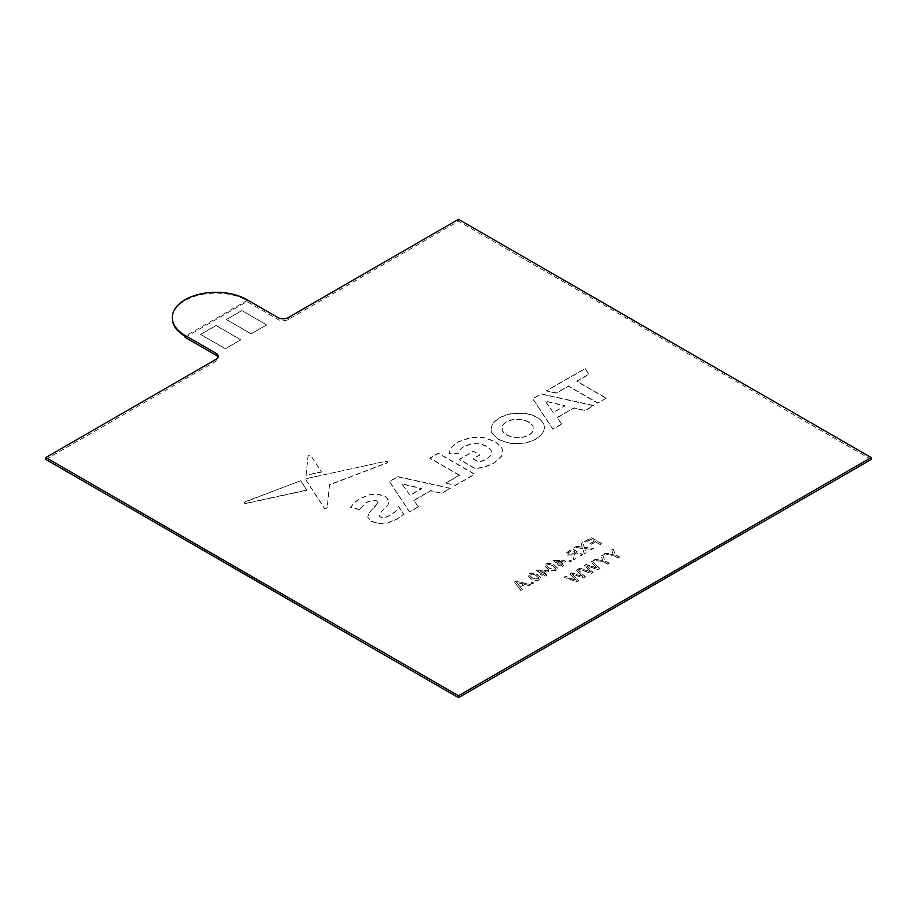 <?xml version="1.0" encoding="UTF-8"?>
<svg xmlns="http://www.w3.org/2000/svg" width="917" height="917" viewBox="0 0 917 917"><rect width="100%" height="100%" fill="white"/><g stroke="black" fill="none" stroke-linecap="round" stroke-linejoin="round"><path stroke-width="0.69" stroke-dasharray="4.58 3.44" d="M561.708 423.918L552.882 429.018L532.8 398.666L541.099 393.863L593.62 405.497L585.012 410.472L574.008 407.836L557.135 417.567L561.708 424.158L552.882 429.259L532.8 398.895L541.099 394.104L593.62 405.738L585.012 410.701L574.008 408.065L557.135 417.808L561.708 424.158M241.859 310.554L266.618 324.847L251.143 333.777L226.384 319.483L241.859 310.554L266.618 324.847M45.85 459.451L216.068 361.183A7.29 4.207 0 0 0 218.2 358.203A7.29 4.207 0 0 0 218.017 357.252M185.119 337.353L247.017 301.613L277.966 319.483A7.29 4.207 0 0 0 288.282 319.483L458.5 221.215L871.15 459.451M200.594 334.373L216.068 325.443L240.827 339.737L225.353 348.666L200.594 334.373L216.068 325.558L240.827 339.852L225.353 348.792L200.594 334.499M600.28 544.366L601.735 543.529L591.419 537.568L584.542 541.534L585.734 542.222L591.156 539.093L594.468 541.007L589.837 543.678L591.029 544.366L595.649 541.695L600.28 544.606L601.735 543.529M591.889 549.214L593.666 548.183L584.301 547.185L582.811 542.532L581.057 543.552L582.318 546.968L576.254 546.326L574.478 547.346L582.547 548.217L584.267 553.604L586.02 552.596L584.702 548.446L591.889 549.455L593.666 548.183M581.08 555.45L582.536 554.613L572.219 548.653L565.812 553.215L567.061 554.842L572.575 554.865L573.755 559.92L575.418 558.957L574.523 556.963L574.294 554.315L574.959 553.879L576.449 553.02L581.08 555.691L582.536 554.854L572.219 548.893L565.812 553.455L567.061 555.083L572.575 555.106L573.755 559.679L575.418 558.717L574.294 554.086L576.449 552.779L581.08 555.691M573.939 554.819L574.294 554.086L573.939 554.819M570.282 561.685L571.612 560.917L570.282 560.161L568.964 560.917L570.282 561.926L571.612 560.917M562.534 566.156L563.863 565.399L561.342 563.944L565.846 561.342L564.517 560.585L552.355 560.276L558.705 563.944L557.376 564.712L558.705 565.468L560.023 564.712L562.534 566.397L563.863 565.629L561.342 564.184L565.846 561.582L564.517 560.826L552.355 560.516L558.705 564.184L557.376 564.941L558.705 565.709L560.023 564.941L562.534 566.397M557.547 568.036L554.327 565.021C551.782 563.176 548.928 562.809 545.787 563.909L544.48 565.571L547.713 568.838C550.257 570.683 553.1 571.05 556.241 569.95L557.547 568.036L554.327 565.262C551.782 563.416 548.928 563.049 545.787 564.15L544.48 565.812L547.713 569.079C550.257 570.924 553.1 571.291 556.241 570.179L557.547 568.036M545.707 575.876L547.036 575.108L544.526 573.652L549.019 571.062L547.701 570.294L535.528 569.996L541.878 573.652L540.549 574.42L541.878 575.188L543.196 574.42L545.707 576.105L547.036 575.349L544.526 573.893L549.019 571.302L547.701 570.534L535.528 570.225L541.878 573.893L540.549 574.661L541.878 575.418L543.196 574.661L545.707 576.105M540.732 577.756L537.5 574.73C534.955 572.896 532.112 572.517 528.971 573.629L527.653 575.28L530.886 578.558C533.442 580.392 536.285 580.759 539.414 579.659L540.732 577.756L537.5 574.97C534.955 573.136 532.112 572.758 528.971 573.859L527.653 575.521L530.886 578.787C533.442 580.633 536.285 581 539.414 579.899L540.732 577.756M532.192 583.67L533.522 582.914L532.192 582.146L530.874 582.914L532.192 583.911L533.522 582.914M529.075 585.482L530.622 584.587L516.202 580.988L514.563 581.94L520.787 590.261L522.323 589.367L520.329 586.857L524.73 584.324L529.075 585.711L530.622 584.828L516.202 581.229L514.563 582.18L520.787 590.502L522.323 589.608L520.329 587.098L524.73 584.565L529.075 585.711M618.127 557.891L619.583 557.043L615.204 554.521L613.232 548.802L611.513 549.799L613.221 554.223L605.564 553.226L603.844 554.223L613.748 555.37L618.127 558.132L619.583 557.043M607.65 563.932L609.106 563.095L604.727 560.574L602.756 554.854L601.036 555.84L602.744 560.264L595.087 559.278L593.368 560.276L603.283 561.41L607.65 564.173L609.106 563.095M598.159 569.411L599.878 568.425L592.164 560.963L590.663 561.834L597.529 568.116L586.089 564.471L584.335 565.48L590.915 571.933L580.037 567.967L578.535 568.827L591.454 573.285L593.058 572.357L586.467 565.697L598.159 569.652L599.878 568.425M583.716 577.756L585.436 576.759L577.721 569.308L576.22 570.168L583.086 576.449L571.646 572.816L569.893 573.824L576.472 580.266L565.594 576.3L564.093 577.171L577.011 581.619L578.616 580.702L572.025 574.031L583.716 577.997L585.436 576.759M418.404 506.654L409.578 511.755L389.496 481.402L397.795 476.599L450.327 488.234L441.707 493.208L430.703 490.572L413.831 500.304L418.404 506.895L409.578 511.995L389.496 481.631L397.795 476.84L450.327 488.463L441.707 493.438L430.703 490.801L413.831 500.544L418.404 506.895M445.811 482.927L459.394 475.086L429.913 458.064L438.315 453.204L474.651 474.181L455.715 485.116L445.811 483.167L459.394 475.086M359.395 509.359L350.615 507.422L353.928 502.86L359.693 498.607L369.299 494.733L378.24 494.125L385.438 496.372L389.267 501.576L387.891 505.21L380.188 513.142L378.996 515.343L380.119 517.119L384.51 517.75L390.653 515.388L395.869 511.216L398.574 506.356L403.675 514.059L397.233 518.884L387.593 522.77L378.606 523.401L371.431 521.2L367.694 517.165L369.081 512.89L378.113 502.378L377.758 503.674L376.956 501.049L372.417 500.304L366.261 502.573L359.395 509.6L366.261 502.344L372.417 500.063L376.956 500.808L377.758 503.444L373.746 507.995M398.574 506.597L403.675 514.299L397.233 519.125L387.593 522.999L378.606 523.641L371.431 521.441L367.694 517.165L369.081 512.649L373.746 507.754M359.395 509.6L350.615 507.663L353.928 503.101L359.693 498.837L369.299 494.974L378.24 494.366L385.438 496.613L389.221 500.671L387.891 504.98L380.188 512.901L379.019 515.113L380.119 516.879L384.51 517.509L390.653 515.148L395.869 510.975L398.574 506.356M306.668 478.491L385.782 461.297C387.639 461.411 388.029 461.916 386.951 462.81L329.524 484.68L327.151 507.812L324.48 508.247L305.797 479.602L306.278 478.651L385.782 461.297M385.782 461.538C387.639 461.652 388.029 462.145 386.951 463.039L329.524 484.921L327.151 508.052L324.48 508.488L305.797 479.832L306.278 478.651M329.524 484.68L328.894 485.758L329.524 484.68M387.616 462.134L386.951 463.039L387.616 462.134M244.896 501.805L300.73 480.726L306.805 490.056L246.088 503.25C244.151 503.192 243.762 502.711 244.896 501.805L244.197 502.722L244.896 501.805M321.546 471.854L306.06 475.224L308.078 455.715L310.748 455.302L321.546 472.095L306.06 475.224M479.832 454.832L473.172 458.672L478.915 461.985L486.744 459.211L491.203 454.981L491.26 450.339L486.893 446.143L479.568 443.587L471.533 443.645L464.162 446.281C460.93 448.149 459.234 450.396 459.05 453.032L448.94 453.307L450.809 447.794L457.64 442.051L469.905 437.661L483.282 437.42L495.123 441.386L502 448.23L502.734 451.668L501.622 455.921L494.114 462.947L485.391 466.65L475.453 468.564L459.36 459.279L473.447 451.141L479.832 455.073L473.172 458.672M606.309 398.173L597.907 403.022L568.425 386L556.39 392.946L546.486 390.757L585.103 368.462L588.909 374.182L576.827 381.151L606.309 398.173L597.907 403.022M510.322 443.358L498.504 439.438L491.707 432.606L490.973 429.167L492.085 424.892C495.489 419.298 502.058 415.504 511.778 413.521L525.154 413.303C534.668 414.977 540.881 418.553 543.77 424.055L544.515 427.505L543.391 431.769C539.953 437.386 533.396 441.18 523.699 443.14L510.322 443.599L498.504 439.667L491.707 432.847L490.973 429.397L492.085 425.133C495.489 419.527 502.058 415.745 511.778 413.762L525.154 413.544C534.668 415.206 540.881 418.794 543.77 424.284L544.515 427.735L543.391 432.01C539.953 437.627 533.396 441.421 523.699 443.381L510.322 443.599M247.017 299.71L247.017 300.547L185.119 336.287M172.304 318.417A43.764 25.275 0 0 1 199.321 295.068A43.764 25.275 0 0 1 247.017 300.547L247.017 301.613M266.618 324.962L251.143 333.903L226.384 319.609L241.859 310.668M458.5 221.215L458.5 219.301M601.735 543.758L591.419 537.809L584.542 541.775L585.734 542.463L591.156 539.334L594.468 541.248L589.837 543.919L591.029 544.606L595.649 541.695M595.649 541.936L600.28 544.606M593.666 548.423L584.301 547.426L582.811 542.772L581.057 543.792L582.318 547.208L576.254 546.555L574.478 547.587L582.547 548.446L584.267 553.845L586.02 552.836L584.702 548.687L591.889 549.455M575.257 552.332L572.495 553.925L568.551 554.258L567.852 553.341L571.956 550.418L575.257 552.332L572.495 553.685L568.551 554.017L567.852 553.1L571.956 550.189L575.257 552.091M571.612 561.158L570.282 560.39L568.964 560.917M568.964 561.158L570.282 561.926M562.889 561.766L560.023 563.416L556.31 561.273L562.889 561.525L560.023 563.176L556.31 561.032L562.889 561.525M552.997 566.018L555.725 568.517L555.049 569.491L549.031 568.311L546.303 565.8L546.99 564.826L549.077 564.448L552.997 565.789L555.725 568.276L555.049 569.262L549.031 568.07L546.303 565.571L549.077 564.207L552.997 565.789M546.062 571.474L543.196 573.136L539.483 570.982L546.062 571.234L543.196 572.896L539.483 570.752L546.062 571.234M536.181 575.738L538.898 578.226L538.222 579.212L532.204 578.031L529.476 575.521L532.25 574.157L536.181 575.498L538.898 577.997L538.222 578.971L532.204 577.79L529.476 575.28L532.25 573.916L536.181 575.498M533.522 583.155L532.192 582.387L530.874 582.914M530.874 583.155L532.192 583.911M519.182 583.086L523.103 584.129L519.572 586.158L516.58 582.398L523.103 583.888L519.572 585.917L516.58 582.157L519.182 582.845M619.583 557.284L615.204 554.762L613.232 549.042L611.513 550.04L613.221 554.464L605.564 553.467L603.844 554.464L613.748 555.37M613.748 555.599L618.127 558.132M609.106 563.336L604.727 560.814L602.756 555.083L601.036 556.08L602.744 560.505L595.087 559.519L593.368 560.505L603.283 561.41M603.283 561.651L607.65 564.173M599.878 568.655L592.164 561.204L590.663 562.075L597.529 568.345L586.089 564.712L584.335 565.72L590.915 572.174L580.037 568.196L578.535 569.067L591.454 573.526L593.058 572.598L586.467 565.927L598.159 569.652M585.436 576.999L577.721 569.537L576.22 570.408L583.086 576.69L571.646 573.045L569.893 574.053L576.472 580.507L565.594 576.541L564.093 577.412L577.011 581.859L578.616 580.942L572.025 574.271L583.716 577.997M410.094 495.329L401.955 483.97L421.625 488.681L410.094 495.329L401.955 483.74L421.625 488.44L410.094 495.088M459.394 475.315L429.913 458.305L438.315 453.445L474.651 474.421L455.715 485.357L445.811 483.167M300.73 480.966L306.805 490.297L246.088 503.49C244.151 503.433 243.762 502.952 244.896 502.046L300.73 480.726M306.06 475.464L308.078 455.955L310.748 455.543L321.546 472.095M473.172 458.913L478.915 462.225L486.744 459.44L491.203 455.21L491.26 450.579L486.893 446.384L479.568 443.828L471.533 443.885L464.162 446.522C460.93 448.39 459.234 450.637 459.05 453.273L448.952 453.502L450.809 448.035L457.64 442.292L469.905 437.902L483.282 437.661L495.123 441.627L502 448.47L502.734 451.909L501.622 456.162L494.114 463.188L485.391 466.891L475.453 468.805L459.36 459.52L473.447 451.382L479.832 455.073M597.907 403.262L568.425 386.24L556.39 393.187L546.486 390.997L585.103 368.703L588.909 374.411L576.827 381.392L606.309 398.414M553.398 412.593L545.248 401.233L564.929 405.944L553.398 412.593L545.248 401.004L564.929 405.704L553.398 412.352M533.155 430.99C531.321 434.257 527.573 436.423 521.922 437.489L513.99 437.455C508.201 436.32 504.316 434.073 502.344 430.738L502.298 426.153C504.132 422.897 507.88 420.731 513.531 419.665L521.464 419.699C527.252 420.834 531.138 423.081 533.109 426.416L533.155 430.761C531.321 434.016 527.573 436.183 521.922 437.249L513.99 437.214C508.201 436.079 504.316 433.833 502.344 430.497L502.298 425.924C504.132 422.657 507.88 420.49 513.531 419.424L521.464 419.459C527.252 420.594 531.138 422.84 533.109 426.176L533.155 430.761M277.966 317.58L277.966 319.483M288.282 319.483L288.282 317.58M216.068 361.183L216.068 359.269M218.2 358.203L218.2 356.289"/><path stroke-width="1.38" d="M218.017 357.252A7.29 4.207 0 0 0 216.068 355.223L185.119 337.353L185.119 335.45L216.068 353.32A7.29 4.207 0 0 1 218.2 356.289A7.29 4.207 0 0 1 216.068 359.269L45.85 457.549L458.5 695.785L871.15 457.549L458.5 219.301L288.282 317.58A7.29 4.207 0 0 1 277.966 317.58L247.017 299.71A43.764 25.275 0 0 0 199.321 294.231A43.764 25.275 0 0 0 172.304 317.58A43.764 25.275 0 0 0 185.119 335.45M871.15 457.549L871.15 459.451L458.5 697.699L45.85 459.451L45.85 457.549M458.5 697.699L458.5 695.785M172.304 317.58L172.304 318.417A43.764 25.275 0 0 0 185.119 336.287M216.068 355.223L216.068 353.32"/></g></svg>
